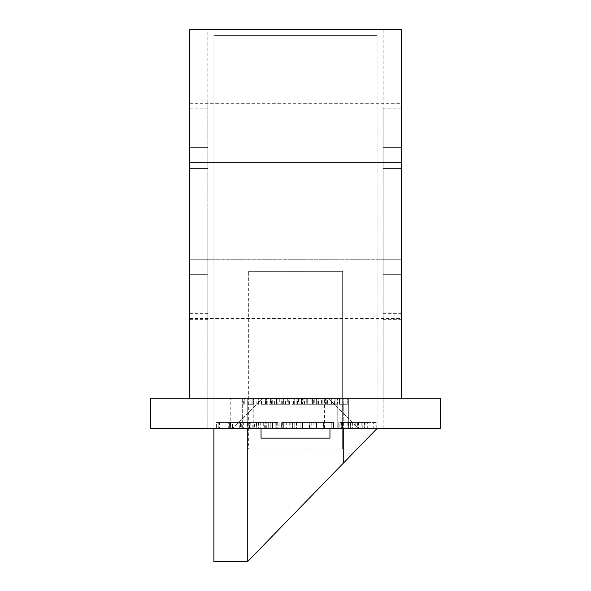 <?xml version="1.0" encoding="UTF-8"?>
<svg xmlns="http://www.w3.org/2000/svg" width="591" height="591" viewBox="0 0 591 591"><rect width="100%" height="100%" fill="white"/><g stroke="black" fill="none" stroke-linecap="round" stroke-linejoin="round"><path stroke-width="0.44" stroke-dasharray="2.96 2.22" d="M247.747 428.475L247.747 561.45L213.905 561.45L213.905 35.593L377.095 35.593L213.905 35.593L213.905 398.253L377.095 398.253L213.905 398.253L247.747 398.253L213.905 398.253L213.905 428.475M247.747 561.45L247.747 398.253L247.747 561.45L343.253 463.27L343.253 398.253L343.253 463.27L377.095 428.475L377.095 398.253L377.095 428.475M377.095 35.593L377.095 398.253L377.095 35.593M343.253 428.475L343.253 463.27M189.726 210.876L189.726 102.08L189.726 313.636L189.726 274.342L207.855 274.342L207.855 102.08L207.855 313.636L207.855 274.342L189.726 274.342L189.726 108.123L189.726 319.679L189.726 210.876M401.274 210.876L401.274 319.679L401.274 210.876M189.726 259.235L401.274 259.235L401.274 162.525L401.274 398.253L189.726 398.253L401.274 398.253L401.274 168.568L401.274 259.235L189.726 259.235L189.726 162.525L401.274 162.525L189.726 162.525L189.726 398.253L401.274 398.253L207.855 398.253L383.145 398.253L207.855 398.253L207.855 259.235L207.855 398.253L189.726 398.253L189.726 168.568L189.726 259.235L207.855 259.235L207.855 168.568L207.855 259.235L189.726 259.235M342.647 449.027L342.647 271.321L248.353 271.321L342.647 271.321L342.647 449.027L248.353 449.027L248.353 271.321L248.353 449.027L342.647 449.027M328.744 398.859L358.36 428.475L232.64 428.475L358.36 428.475L232.64 428.475L358.36 428.475L328.744 398.859L262.256 398.859L232.64 428.475L262.256 398.859L328.744 398.859L262.256 398.859L328.744 398.859L328.744 398.253L262.256 398.253L262.256 398.859L262.256 398.253L328.744 398.253L328.744 398.859M328.744 398.253L262.256 398.253L328.744 398.253M383.145 210.876L383.145 319.679L383.145 108.123L383.145 274.342L401.274 274.342L383.145 274.342L383.145 313.636L383.145 210.876M329.955 428.475L261.045 428.475L329.955 428.475L261.045 428.475L329.955 428.475L261.045 428.475L329.955 428.475L329.955 438.145L261.045 438.145L261.045 428.475L261.045 438.145L329.955 438.145L261.045 438.145L329.955 438.145L329.955 428.475M230.224 428.475L324.511 428.475L230.224 428.475L230.224 398.253L324.511 398.253L230.224 398.253M324.511 428.475L324.511 398.253M338.806 428.475L355.206 428.475L338.806 428.475L338.806 422.432L338.806 428.475M281.397 428.475L309.278 428.475L281.397 428.475L281.397 422.432L281.397 428.475M256.398 428.475L266.305 428.475L249.572 428.475L256.398 428.475L256.398 422.432L263.283 422.432L263.283 428.475M347.988 428.475L364.388 428.475L347.988 428.475L347.988 422.432L347.988 428.475M339.131 428.475L343.393 428.475L339.131 428.475L339.131 422.432L341.251 422.432L341.251 428.475L341.251 422.432L343.393 422.432L343.393 428.475M292.456 422.432L282.705 422.432L300.095 422.432L300.095 428.475L302.393 428.475L282.705 428.475L300.095 428.475L292.56 428.475L300.095 428.475L300.095 422.432L302.393 422.432L302.393 428.475L302.393 422.432L300.095 422.432L300.095 428.475L300.095 422.432L292.456 422.432L292.456 428.475M228.266 428.475L254.492 428.475L228.266 428.475L228.266 422.432L225.954 422.432L225.954 428.475M348.69 428.475L242.31 428.475L348.69 428.475L348.69 398.253L242.31 398.253L348.69 398.253L348.69 428.475M150.439 428.475L440.561 428.475L440.561 398.253L150.439 398.253L150.439 428.475M337.202 428.475L253.798 428.475L337.202 428.475L337.202 398.253L337.202 428.475M207.855 428.475L253.798 428.475L207.855 428.475L207.855 398.253L207.855 428.475M268.181 422.432L258.43 422.432L275.82 422.432L275.82 428.475L278.117 428.475L258.43 428.475L275.82 428.475L268.284 428.475L275.82 428.475L275.82 422.432L278.117 422.432L278.117 428.475L278.117 422.432L275.82 422.432L275.82 428.475L275.82 422.432L268.181 422.432L268.181 428.475M316.104 428.475L326.01 428.475L309.278 428.475L316.104 428.475L316.104 422.432L322.981 422.432L322.981 428.475M340.113 428.475L342.411 428.475L340.113 428.475L340.113 422.432L340.113 428.475M230.202 428.475L216.439 428.475L230.202 428.475L230.202 422.432L241.697 422.432L241.697 428.475M270.242 428.475L279.1 428.475L270.242 428.475L270.242 422.432L270.242 428.475M323.617 422.432L313.873 422.432L331.255 422.432L331.255 428.475L333.553 428.475L309.521 428.475L331.255 428.475L331.255 422.432L333.553 422.432L333.553 428.475L333.553 422.432L331.255 422.432L331.255 428.475L331.255 422.432L323.617 422.432L323.617 428.475M366.043 428.475L376.201 428.475L362.239 428.475L366.043 428.475L366.043 422.432L358.486 422.432L358.486 428.475M296.113 398.253L298.573 398.253L294.68 398.253L296.113 398.253L296.113 404.296L296.113 398.253M302.474 398.253L313.341 398.253L302.474 398.253L302.474 404.296L307.992 404.296L307.992 398.253L307.992 404.296L313.341 404.296L313.341 398.253M247.688 404.296L253.569 404.296L252.135 404.296L252.135 398.253L253.569 398.253L243.322 398.253L252.135 398.253L252.135 404.296L252.135 398.253L252.135 404.296L247.688 404.296L247.688 398.253M261.222 404.296L267.102 404.296L265.669 404.296L265.669 398.253L267.102 398.253L256.849 398.253L265.669 398.253L265.669 404.296L265.669 398.253L265.669 404.296L261.222 404.296L261.222 398.253M276.595 404.296L282.683 404.296L271.816 404.296L271.816 398.253L270.382 398.253L282.683 398.253L265.773 398.253L281.25 398.253L271.816 398.253L271.816 404.296L270.382 404.296L270.382 398.253L270.382 404.296L271.816 404.296L271.816 398.253L271.816 404.296L276.595 404.296L276.595 398.253M321.438 398.253L322.871 398.253L321.438 398.253L321.438 404.296L321.438 398.253M335.991 398.253L325.538 398.253L335.991 398.253L335.991 404.296L331.728 404.296L331.728 398.253M345.831 398.253L339.478 398.253L345.831 398.253L339.478 398.253L345.831 398.253L345.831 404.296L345.831 398.253L345.831 404.296L339.478 404.296L339.478 398.253L339.478 404.296L345.831 404.296L345.831 398.253M312.469 404.296L318.564 404.296L307.697 404.296L307.697 398.253L306.264 398.253L318.564 398.253L307.697 398.253L312.41 398.253L307.697 398.253L307.697 404.296L306.264 404.296L306.264 398.253L306.264 404.296L307.697 404.296L307.697 398.253L307.697 404.296L312.469 404.296L312.469 398.253M299.925 404.296L285.556 404.296L302.984 404.296L301.55 404.296L301.55 398.253L302.984 398.253L285.556 398.253L301.55 398.253L301.55 404.296L301.55 398.253L301.55 404.296L299.925 404.296L299.925 398.253M325.641 404.296L316.621 404.296L318.054 404.296L318.054 398.253L325.641 398.253L314.774 398.253L322.819 398.253L318.054 398.253L318.054 404.296L318.054 398.253L318.054 404.296L325.641 404.296L325.641 398.253M277.866 398.253L288.733 398.253L277.866 398.253L277.866 404.296L283.385 404.296L283.385 398.253L283.385 404.296L288.733 404.296L288.733 398.253M242.31 428.475L242.31 398.253L242.31 428.475M383.145 259.235L383.145 398.253L383.145 168.568L383.145 259.235L401.274 259.235L383.145 259.235M383.145 29.55L383.145 398.253L383.145 29.55L207.855 29.55L207.855 398.253L207.855 29.55L383.145 29.55M383.145 428.475L383.145 398.253L383.145 428.475M253.798 428.475L253.798 398.253L253.798 428.475M207.855 210.876L207.855 319.679L207.855 210.876M261.045 438.145L329.955 438.145M225.954 422.432L229.33 422.432L229.33 428.475M229.33 422.432L229.663 428.475M229.663 422.432L240.227 422.432L240.227 428.475M240.227 422.432L250.761 422.432L250.761 428.475M250.761 422.432L251.094 428.475M251.094 422.432L254.492 422.432L254.492 428.475M254.492 422.432L252.187 422.432L252.187 428.475M252.187 422.432L249.734 422.432L249.734 428.475M249.734 422.432L240.5 422.432L240.5 428.475M240.5 422.432L239.983 422.432L239.983 428.475M239.983 422.432L230.712 422.432L230.712 428.475M230.712 422.432L228.266 422.432M258.43 422.432L258.43 428.475M268.255 422.432L268.255 428.475M268.262 422.432L275.82 422.432L260.727 422.432L268.262 422.432L268.284 428.475L260.727 428.475L268.262 428.475L268.262 422.432M275.82 422.432L275.82 428.475M260.727 422.432L260.727 428.475M282.705 422.432L282.705 428.475M292.53 422.432L292.53 428.475L285.002 428.475L292.538 428.475L292.56 422.432L300.095 422.432L285.002 422.432L292.538 422.432L292.538 428.475M300.095 422.432L300.095 428.475M285.002 422.432L285.002 428.475M322.981 422.432L325.028 422.432L325.028 428.475M325.028 422.432L316.384 422.432L316.384 428.475M316.384 422.432L306.98 422.432L306.98 428.475L306.98 422.432L309.137 422.432L309.137 428.475M309.137 422.432L316.444 422.432L316.444 428.475M316.444 422.432L323.971 422.432L323.971 428.475M323.971 422.432L326.01 422.432L326.01 428.475M326.01 422.432L309.278 422.432L309.278 428.475L309.278 422.432L316.104 422.432M309.521 422.432L323.713 422.432L309.521 422.432L309.521 428.475M323.713 422.432L323.713 428.475L323.72 422.432L316.17 422.432L323.698 422.432L323.691 428.475L323.698 422.432L331.255 422.432L323.72 422.432M311.745 422.432L311.745 428.475M316.562 422.432L316.562 428.475M343.393 422.432L339.131 422.432M340.113 422.432L342.411 422.432L342.411 428.475L342.411 422.432L340.113 422.432M357.4 422.432L347.988 422.432L350.286 422.432L350.286 428.475L350.286 422.432L357.4 422.432L357.4 428.475M364.388 422.432L364.388 428.475M362.091 422.432L362.091 428.475L362.091 422.432M361.825 422.432L361.825 428.475M357.001 422.432L357.001 428.475M350.64 422.432L350.64 428.475M350.286 422.432L350.286 428.475M241.697 422.432L239.732 422.432L239.732 428.475M239.732 422.432L230.128 422.432L230.128 428.475M230.128 422.432L218.736 422.432L218.736 428.475M218.736 422.432L230.867 422.432L230.867 428.475M230.867 422.432L241.047 422.432L241.047 428.475M241.047 422.432L232.514 422.432L232.514 428.475L232.514 422.432L243.344 422.432L243.344 428.475M243.344 422.432L230.667 422.432L230.667 428.475M230.667 422.432L219.579 422.432L219.579 428.475M219.579 422.432L216.439 422.432L216.439 428.475M216.439 422.432L230.202 422.432M263.283 422.432L265.322 422.432L265.322 428.475M265.322 422.432L256.686 422.432L256.686 428.475M256.686 422.432L247.274 422.432L247.274 428.475M247.274 422.432L249.432 422.432L249.432 428.475M249.432 422.432L256.738 422.432L256.738 428.475M256.738 422.432L264.266 422.432L264.266 428.475M264.266 422.432L266.305 422.432L266.305 428.475M266.305 422.432L249.572 422.432L249.572 428.475M249.572 422.432L256.398 422.432M249.816 422.432L264.007 422.432L249.816 422.432L249.816 428.475L264.007 428.475L249.816 428.475M264.007 422.432L264.007 428.475M252.039 422.432L252.039 428.475M256.856 422.432L256.856 428.475M277.098 422.432L270.242 422.432L272.54 422.432L272.54 428.475L272.54 422.432L277.098 422.432L277.098 428.475M279.1 422.432L279.1 428.475M277.836 422.432L277.836 428.475M276.662 422.432L276.662 428.475M272.946 422.432L272.946 428.475M272.54 422.432L272.54 428.475M286.28 422.432L309.278 422.432L281.397 422.432L283.687 422.432L283.687 428.475L283.687 422.432L286.28 422.432L286.28 428.475M290.137 422.432L290.137 428.475M296.091 422.432L296.091 428.475M302.947 422.432L302.947 428.475M309.278 422.432L309.278 428.475L309.278 422.432M306.98 422.432L306.98 428.475M302.548 422.432L302.548 428.475M296.483 422.432L296.483 428.475M294.185 422.432L294.185 428.475L294.185 422.432M289.738 422.432L289.738 428.475M283.687 422.432L283.687 428.475M313.873 422.432L313.873 428.475M331.255 422.432L331.255 428.475M316.17 422.432L316.17 428.475M348.21 422.432L338.806 422.432L341.096 422.432L341.096 428.475L341.096 422.432L348.21 422.432L348.21 428.475M355.206 422.432L355.206 428.475M352.908 422.432L352.908 428.475L352.908 422.432M352.635 422.432L352.635 428.475M347.811 422.432L347.811 428.475M341.45 422.432L341.45 428.475M341.096 422.432L341.096 428.475M358.486 422.432L360.961 422.432L360.961 428.475M360.961 422.432L367.292 422.432L367.292 428.475M367.292 422.432L373.719 422.432L373.719 428.475M373.719 422.432L376.201 422.432L376.201 428.475M376.201 422.432L364.721 422.432L364.721 428.475M364.721 422.432L362.239 422.432L362.239 428.475M362.239 422.432L366.043 422.432M347.272 404.296L347.272 398.253L347.272 404.296L339.478 404.296L339.478 398.253L339.478 404.296L347.272 404.296M331.728 404.296L327.429 404.296L327.429 398.253M327.429 404.296L326.151 404.296L326.151 398.253M326.151 404.296L331.551 404.296L331.551 398.253M331.551 404.296L337.431 404.296L337.431 398.253M337.431 404.296L336.08 404.296L336.08 398.253M336.08 404.296L331.514 404.296L331.514 398.253M331.514 404.296L326.808 404.296L326.808 398.253M326.808 404.296L325.538 404.296L325.538 398.253M325.538 404.296L335.991 404.296M335.843 404.296L326.971 404.296L335.843 404.296L335.843 398.253L326.971 398.253L335.843 398.253M326.971 404.296L326.971 398.253M334.454 404.296L334.454 398.253M331.44 404.296L331.44 398.253M322.871 404.296L322.871 398.253L322.871 404.296L321.438 404.296L322.871 404.296M318.564 404.296L318.564 398.253M312.425 404.296L312.425 398.253L317.131 398.253L312.425 398.253L312.41 404.296L307.697 404.296L317.131 404.296L312.425 404.296L312.425 398.253M307.697 404.296L307.697 398.253M317.131 404.296L317.131 398.253M302.984 404.296L302.984 398.253L302.984 404.296M297.517 404.296L297.517 398.253M293.801 404.296L293.801 398.253M289.516 404.296L289.516 398.253M285.556 404.296L285.556 398.253M286.99 404.296L286.99 398.253L286.99 404.296M289.76 404.296L289.76 398.253M293.55 404.296L293.55 398.253M294.99 404.296L294.99 398.253L294.99 404.296M297.768 404.296L297.768 398.253M282.683 404.296L282.683 398.253M276.551 404.296L276.551 398.253L276.544 404.296L271.816 404.296L276.544 404.296M272.687 404.296L265.773 404.296L276.226 404.296L266.386 404.296L271.823 404.296L271.816 398.253L271.823 404.296L272.687 404.296L272.687 398.253M276.529 404.296L276.529 398.253M281.25 404.296L281.25 398.253M267.102 404.296L267.102 398.253L267.102 404.296M256.849 404.296L256.849 398.253M258.289 404.296L258.289 398.253L258.289 404.296M258.459 404.296L258.459 398.253M261.473 404.296L261.473 398.253M265.448 404.296L265.448 398.253M253.569 404.296L253.569 398.253L253.569 404.296M243.322 404.296L243.322 398.253M244.755 404.296L244.755 398.253L244.755 404.296M244.925 404.296L244.925 398.253M247.939 404.296L247.939 398.253M251.914 404.296L251.914 398.253M316.909 404.296L316.909 398.253M316.621 404.296L316.621 398.253L316.621 404.296L314.774 404.296L314.774 398.253L314.774 404.296L316.621 404.296L316.621 398.253L316.621 404.296M322.819 404.296L318.054 404.296L322.819 404.296L322.819 398.253M313.341 404.296L302.474 404.296M303.907 404.296L307.941 404.296L303.907 404.296L303.907 398.253L311.9 398.253L303.907 398.253M311.9 404.296L307.941 404.296L311.9 404.296L311.9 398.253M307.941 404.296L307.941 398.253L307.941 404.296M304.513 404.296L304.513 398.253M298.573 404.296L294.68 404.296L298.573 404.296L298.573 398.253M297.635 404.296L297.635 398.253M294.68 404.296L294.68 398.253L294.68 404.296M288.733 404.296L277.866 404.296M279.299 404.296L283.34 404.296L279.299 404.296L279.299 398.253L287.3 398.253L279.299 398.253M287.3 404.296L283.34 404.296L287.3 404.296L287.3 398.253M283.34 404.296L283.34 398.253L283.34 404.296M279.905 404.296L279.905 398.253M272.946 404.296L272.946 398.253M266.386 404.296L266.386 398.253L266.386 404.296M270.804 404.296L270.804 398.253M265.773 404.296L265.773 398.253M271.35 404.296L271.35 398.253M276.226 404.296L276.226 398.253M274.793 404.296L274.793 398.253M271.262 404.296L271.262 398.253M267.206 404.296L267.206 398.253M271.062 404.296L271.062 398.253M274.586 404.296L274.586 398.253M401.274 398.253L401.274 29.55L189.726 29.55L189.726 398.253M189.726 168.568L207.855 168.568L189.726 168.568M383.145 168.568L401.274 168.568L383.145 168.568M189.726 147.418L207.855 147.418L189.726 147.418M383.145 147.418L401.274 147.418L383.145 147.418M301.55 404.296L301.55 398.253M265.669 404.296L265.669 398.253M252.135 404.296L252.135 398.253M189.726 318.468L401.274 318.468M189.726 103.292L401.274 103.292M383.145 102.08L401.274 102.08M189.726 102.08L207.855 102.08M383.145 313.636L401.274 313.636M189.726 313.636L207.855 313.636M189.726 108.123L207.855 108.123M383.145 108.123L401.274 108.123M189.726 319.679L207.855 319.679M383.145 319.679L401.274 319.679"/><path stroke-width="0.89" d="M377.095 428.475L247.747 561.45L247.747 428.475M247.747 561.45L213.905 561.45L213.905 428.475M343.253 463.27L343.253 428.475M329.955 428.475L329.955 438.145L261.045 438.145L261.045 428.475M440.561 428.475L150.439 428.475L150.439 398.253L440.561 398.253L440.561 428.475M189.726 398.253L189.726 29.55L401.274 29.55L401.274 398.253"/></g></svg>
